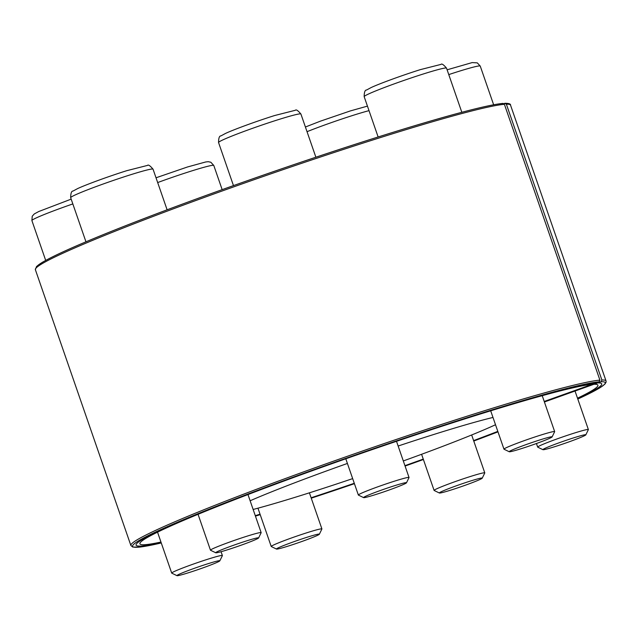 <?xml version="1.0" encoding="UTF-8"?>
<svg xmlns="http://www.w3.org/2000/svg" width="638" height="638" viewBox="0 0 638 638"><rect width="100%" height="100%" fill="white"/><g stroke="black" fill="none" stroke-linecap="round" stroke-linejoin="round"><path stroke-width="0.96" d="M577.51 398.184A242.352 13.007 -19.1 0 0 597.878 385.121A242.352 13.007 -19.1 0 0 593.93 384.267L601.076 381.707L601.881 380.001L506.365 104.169L504.69 103.348L503.884 103.635M497.815 431.384A242.352 13.007 -19.1 0 1 473.611 440.603M423.265 459.113A242.352 13.007 -19.1 0 1 404.939 465.66M354.281 483.285A242.352 13.007 -19.1 0 1 311.121 497.768M260.041 514.188A242.352 13.007 -19.1 0 1 255.288 515.671M160.959 542.053A242.352 13.007 -19.1 0 1 139.874 543.728A242.352 13.007 -19.1 0 1 341.338 460.357A242.352 13.007 -19.1 0 1 591.96 384.387L599.114 381.827L599.911 380.12L504.395 104.289L502.72 103.468A250.08 13.422 -19.1 0 0 243.852 181.934A250.08 13.422 -19.1 0 0 36.183 267.92M506.365 104.169A251.42 13.494 -19.1 0 1 510.528 105.142C510.815 103.986 509.004 103.364 505.081 103.268L504.69 103.348M544.222 401.469L595.701 383.047A246.396 13.231 160.9 0 0 341.186 460.173A246.396 13.231 160.9 0 0 136.046 545.011A246.396 13.231 160.9 0 0 161.127 542.539M255.367 515.911A246.396 13.231 160.9 0 0 260.121 514.427M311.192 497.983A246.396 13.231 160.9 0 0 354.353 483.492M405.01 465.868A246.396 13.231 160.9 0 0 423.337 459.32M473.691 440.834A246.396 13.231 160.9 0 0 497.903 431.631M577.669 398.646A246.396 13.231 160.9 0 0 601.682 383.773A246.396 13.231 160.9 0 0 597.67 382.928L544.397 401.988M492.991 417.451A150.855 8.095 160.9 0 0 398.144 446.026M347.415 463.451A150.855 8.095 160.9 0 0 250.128 500.766M253.134 509.467A150.855 8.095 160.9 0 0 352.67 478.62M403.312 460.947A150.855 8.095 160.9 0 0 495.519 424.741M568.809 441.943A22.705 1.22 160.9 0 0 585.82 434.861A22.705 1.22 160.9 0 0 563.976 441.065A22.705 1.22 160.9 0 0 542.97 449.694A22.705 1.22 160.9 0 0 568.809 441.943M585.82 434.861L588.356 429.645A26.82 1.443 160.9 0 0 588.372 429.557A26.82 1.443 160.9 0 0 562.557 436.974A26.82 1.443 160.9 0 0 537.682 447.11A26.82 1.443 160.9 0 0 537.746 447.174L542.97 449.694M535.099 444A22.705 1.22 160.9 0 0 552.109 436.918A22.705 1.22 160.9 0 0 530.266 443.123A22.705 1.22 160.9 0 0 509.26 451.752A22.705 1.22 160.9 0 0 535.099 444M552.109 436.918L554.645 431.703A26.82 1.443 160.9 0 0 554.661 431.615A26.82 1.443 160.9 0 0 528.846 439.032A26.82 1.443 160.9 0 0 503.972 449.168A26.82 1.443 160.9 0 0 504.036 449.232L509.26 451.752M389.483 489.88A22.705 1.22 160.9 0 0 406.486 482.791A22.705 1.22 160.9 0 0 384.642 488.995A22.705 1.22 160.9 0 0 363.636 497.632A22.705 1.22 160.9 0 0 389.483 489.88M406.486 482.791L409.03 477.575A26.82 1.443 160.9 0 0 409.038 477.495A26.82 1.443 160.9 0 0 383.223 484.904A26.82 1.443 160.9 0 0 358.357 495.04A26.82 1.443 160.9 0 0 358.42 495.104L363.636 497.632M241.603 545.027A22.705 1.22 160.9 0 0 258.613 537.938A22.705 1.22 160.9 0 0 236.77 544.142A22.705 1.22 160.9 0 0 215.764 552.779A22.705 1.22 160.9 0 0 241.603 545.027M258.613 537.938L261.149 532.722A26.82 1.443 160.9 0 0 261.165 532.642A26.82 1.443 160.9 0 0 235.35 540.051A26.82 1.443 160.9 0 0 210.476 550.187A26.82 1.443 160.9 0 0 210.54 550.251L215.764 552.779M202.828 567.916A22.705 1.22 160.9 0 0 219.831 560.834A22.705 1.22 160.9 0 0 197.987 567.038A22.705 1.22 160.9 0 0 176.989 575.667A22.705 1.22 160.9 0 0 202.828 567.916M219.831 560.834L222.375 555.618A26.82 1.443 160.9 0 0 222.383 555.531A26.82 1.443 160.9 0 0 196.576 562.947A26.82 1.443 160.9 0 0 171.702 573.083A26.82 1.443 160.9 0 0 171.766 573.147L176.989 575.667M302.348 541.319A22.705 1.22 160.9 0 0 319.359 534.229A22.705 1.22 160.9 0 0 297.507 540.434A22.705 1.22 160.9 0 0 276.509 549.071A22.705 1.22 160.9 0 0 302.348 541.319M319.359 534.229L321.895 529.014A26.82 1.443 160.9 0 0 321.911 528.934A26.82 1.443 160.9 0 0 296.096 536.351A26.82 1.443 160.9 0 0 271.222 546.479A26.82 1.443 160.9 0 0 271.286 546.543L276.509 549.071M465.23 485.255A22.705 1.22 160.9 0 0 482.232 478.165A22.705 1.22 160.9 0 0 460.389 484.37A22.705 1.22 160.9 0 0 439.383 493.007A22.705 1.22 160.9 0 0 465.23 485.255M482.232 478.165L484.776 472.957A26.82 1.443 160.9 0 0 484.784 472.87A26.82 1.443 160.9 0 0 458.969 480.286A26.82 1.443 160.9 0 0 434.103 490.423A26.82 1.443 160.9 0 0 434.167 490.478L439.383 493.007M601.076 381.707A250.08 13.422 -19.1 0 1 577.805 399.045M497.983 431.854A250.08 13.422 -19.1 0 1 473.763 441.041L497.983 431.854M423.401 459.512A250.08 13.422 -19.1 0 1 405.082 466.051L423.401 459.52M311.256 498.182L354.425 483.684A250.08 13.422 -19.1 0 1 311.256 498.174M260.2 514.635A250.08 13.422 -19.1 0 1 255.447 516.126L260.2 514.643M161.27 542.954A250.08 13.422 -19.1 0 1 284.899 480.223A250.08 13.422 -19.1 0 1 599.114 381.827M161.27 542.97L140.288 547.053L132.728 547.069L130.886 545.506L35.369 269.683A251.42 13.494 -19.1 0 1 243.676 183.345A251.42 13.494 -19.1 0 1 504.395 104.289M601.881 380.001A251.42 13.494 -19.1 0 1 606.044 380.966L510.528 105.142M130.886 545.506A251.42 13.494 -19.1 0 1 339.185 459.169A251.42 13.494 -19.1 0 1 599.911 380.12M493.645 104.784L480.247 66.089A43.583 2.337 160.9 0 0 448.769 74.59M461.824 112.288L446.536 68.146A43.583 2.337 160.9 0 0 404.588 80.197A43.583 2.337 160.9 0 0 364.17 96.665L378.135 136.979M315.874 157.211L300.913 114.019A43.583 2.337 160.9 0 0 258.964 126.069A43.583 2.337 160.9 0 0 218.555 142.537L233.468 185.61M167.108 209.806L153.04 169.166A43.583 2.337 160.9 0 0 111.092 181.216A43.583 2.337 160.9 0 0 70.674 197.692L85.955 241.81M72.836 203.929A43.583 2.337 160.9 0 0 31.9 220.581L45.697 260.416M222.16 189.645L213.786 165.457A43.583 2.337 160.9 0 0 157.674 182.564M369.011 110.645A43.583 2.337 160.9 0 0 307.03 131.683M35.369 269.683L36.525 266.517L41.717 262.704C54.549 255.017 82.414 242.727 125.303 225.836C175.721 206.098 232.671 185.435 296.144 163.854C365.741 140.328 421.646 122.959 463.866 111.754C482.559 106.849 495.614 104.066 503.047 103.396M606.044 380.966L606.1 382.178L604.888 384.132L599.696 387.944L577.805 399.053M536.446 443.522L537.682 447.11M575.029 391.03L588.372 429.557M480.247 66.089L477.304 62.875L472.176 62.588L447.11 69.805M490.694 410.808L503.972 449.168M542.22 395.68L554.661 431.615M446.536 68.146C443.585 64.653 441.743 63.401 441.01 64.39L420.267 69.654C400.576 75.858 378.214 84.176 371.037 87.605L366.547 90.03C365.008 89.958 364.21 92.175 364.17 96.665M345.796 458.786L358.357 495.04M396.509 441.313L409.038 477.495M300.913 114.019C297.97 110.526 296.128 109.273 295.386 110.262L274.643 115.534C254.953 121.73 232.591 130.048 225.413 133.486L220.923 135.902C219.384 135.83 218.595 138.047 218.555 142.537M198.051 514.308L210.476 550.187M247.975 494.554L261.165 532.642M153.04 169.166C150.089 165.673 148.247 164.421 147.514 165.409L126.771 170.681C107.08 176.878 84.718 185.203 77.541 188.633L73.051 191.049C71.512 190.977 70.714 193.194 70.674 197.692M157.53 532.156L171.702 573.083M221.059 551.71L222.383 555.531M71.177 199.136L38.758 211.521L34.277 213.945L32.227 216.226L31.9 220.581M257.959 508.183L271.222 546.479M309.406 492.823L321.911 528.934M213.786 165.457L210.843 162.243L208.259 161.701L205.715 161.964L187.508 166.973L156.023 177.787M421.59 454.28L434.103 490.423M471.665 434.972L484.784 472.87M367.448 106.123L350.39 110.908L320.539 121.116L305.411 127.002"/></g></svg>
